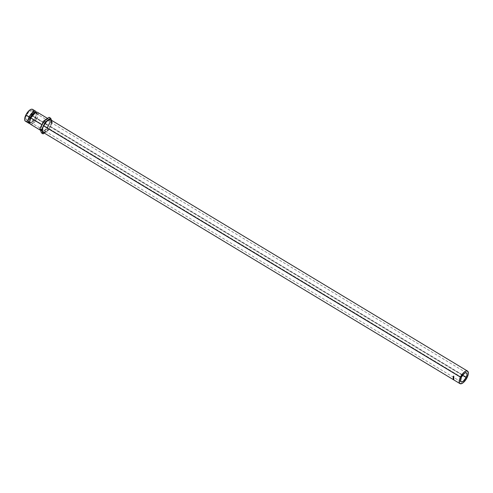 <?xml version="1.0" encoding="UTF-8"?>
<svg xmlns="http://www.w3.org/2000/svg" width="493" height="493" viewBox="0 0 493 493"><rect width="100%" height="100%" fill="white"/><g stroke="black" fill="none" stroke-linecap="round" stroke-linejoin="round"><path stroke-width="0.37" stroke-dasharray="2.46 1.85" d="M36.42 112.151L35.391 117.451L35.989 117.932L36.291 112.176L35.989 117.932L35.391 117.451L30.461 123.071L29.691 123.312A6.908 2.872 -58.9 0 0 35.391 117.451L32.131 115.485A6.908 2.872 121.1 0 0 32.544 109.36M29.654 123.188L33.395 121.666L35.989 117.932L33.395 121.666L29.654 123.188M31.367 115.436L462.502 375.321L31.367 115.436L29.075 118.653L27.238 119.836L26.308 119.774L25.698 118.425L26.591 115.115A5.232 2.175 121.1 0 0 26.277 119.756A5.232 2.175 121.1 0 0 31.367 115.436A5.232 2.175 121.1 0 0 31.681 110.796A5.232 2.175 121.1 0 0 26.591 115.115L28.884 111.899L31.232 110.66L31.971 111.073L32.261 112.127L31.367 115.436M461.374 377.194L26.591 115.115L461.374 377.194M51.445 122.683L50.255 126.313L467.099 377.583L50.255 126.313A7.327 3.044 121.1 0 0 50.699 119.811M35.804 111.326A6.908 2.872 -58.9 0 1 35.391 117.451L32.131 115.485L33.308 111.116M30.461 123.071L29.728 123.244L29.549 122.517L33.136 123.416L37.018 118.437L35.989 117.932L37.018 118.437A6.908 2.872 121.1 0 0 37.437 112.305M41.856 124.723L42.133 124.889A6.908 2.872 -58.9 0 1 48.85 119.189A6.908 2.872 -58.9 0 1 49.331 119.707A6.908 2.872 -58.9 0 1 48.431 125.314L37.018 118.437L48.431 125.314A6.908 2.872 -58.9 0 1 42.404 131.2A6.908 2.872 -58.9 0 1 41.72 131.021A6.908 2.872 -58.9 0 1 42.133 124.889L41.856 124.723M30.307 124.137A6.908 2.872 121.1 0 0 37.018 118.437L38.177 114.709M25.414 121.192A6.908 2.872 121.1 0 0 32.131 115.485L29.105 119.737L26.677 121.296M25.026 120.828L26.006 121.37M32.932 109.723L32.507 109.341M46.878 129.246L48.505 130.232L52.32 122.412L50.693 121.426L46.878 129.246L41.467 132.925L46.878 129.246L50.693 121.426L52.32 122.412L51.512 120.304L52.32 122.412L48.505 130.232L46.878 129.246M49.097 117.285L50.693 121.426L49.097 117.285M44.321 133.079L48.505 130.232L44.321 133.079M43.131 132.358A7.327 3.044 121.1 0 0 50.255 126.313L47.938 129.862L46.04 131.668M43.168 132.383L42.725 131.97M50.656 119.793L51.106 120.2M48.431 125.314L47.057 127.632L44.561 130.288L42.312 131.2L41.332 130.651L41.011 128.316L42.133 124.889L44.315 121.543L46.003 119.916L47.587 119.084L49.238 119.552L49.553 121.894L48.431 125.314M453.301 377.016L453.406 376.935A7.148 2.97 -58.9 0 1 453.455 376.67A7.148 2.97 -58.9 0 0 453.406 376.935L453.585 377.046A7.148 2.97 -58.9 0 1 453.634 376.781L453.634 376.781A7.148 2.97 121.1 0 0 453.585 377.046L453.301 377.016M453.535 377.157L453.646 377.077A7.148 2.97 -58.9 0 1 453.689 376.818A7.148 2.97 -58.9 0 0 453.646 377.077L453.868 377.213A7.148 2.97 -58.9 0 1 453.911 376.948L453.911 376.948A7.148 2.97 121.1 0 0 453.868 377.213L453.535 377.157M453.813 377.379L453.917 377.299A7.148 2.97 -58.9 0 1 453.973 376.985A7.148 2.97 -58.9 0 0 453.917 377.299L453.344 376.954A7.148 2.97 -58.9 0 1 453.394 376.64A7.148 2.97 121.1 0 0 453.344 376.954L453.813 377.379M453.437 377.644L453.85 377.946L453.437 377.644M453.363 377.342L453.868 377.7L453.363 377.342M453.788 377.539L453.474 377.262L453.893 377.459A7.148 2.97 -58.9 0 1 453.899 377.41L453.313 377.133L453.899 377.41A7.148 2.97 -58.9 0 0 453.893 377.459L453.788 377.539M453.652 377.73L453.313 377.139L453.652 377.73M453.166 377.663L453.763 377.644L453.277 377.576A7.148 2.97 -58.9 0 1 453.277 377.57L453.166 377.669M453.739 378.088L453.277 377.576L453.843 377.989A7.148 2.97 -58.9 0 1 453.85 377.946A7.148 2.97 -58.9 0 0 453.843 377.989L453.739 378.088M453.295 378.384L453.301 378.476A7.148 2.97 121.1 0 0 453.313 378.556L453.887 378.901L453.313 378.556A7.148 2.97 -58.9 0 1 453.301 378.476L453.745 378.741L453.437 378.384M453.437 378.421L453.357 378.476A7.148 2.97 -58.9 0 0 453.369 378.556L453.363 378.803A7.148 2.97 121.1 0 0 453.381 378.877L453.961 379.222L453.381 378.877A7.148 2.97 -58.9 0 1 453.363 378.803L453.615 378.673A7.148 2.97 -58.9 0 0 453.615 378.704L453.88 378.864L453.615 378.704A7.148 2.97 -58.9 0 1 453.615 378.673L453.862 378.679A7.148 2.97 -58.9 0 1 453.856 378.63A7.148 2.97 -58.9 0 0 453.862 378.679L453.431 378.877A7.148 2.97 -58.9 0 1 453.418 378.809L453.369 378.556A7.148 2.97 -58.9 0 1 453.357 378.476L453.246 378.593M453.443 377.989L453.745 378.433L453.443 377.989M453.554 377.891L453.776 378.451L453.252 377.971M453.788 378.254L453.326 377.934L453.788 378.254M453.455 378.458L453.554 377.94L453.196 378.106L453.794 378.297L453.455 378.458M453.566 376.184L453.603 376.757L454.01 376.282L453.806 376.855L453.566 376.184M453.708 376.689L454.01 376.572L453.523 376.282M453.696 376.738L453.492 376.165M36.562 112.946L36.377 112.219L35.644 112.398M461.06 381.835L26.277 119.756M47.494 118.369L48.85 119.189M40.444 130.251L41.72 131.021M466.458 372.874L31.681 110.796"/><path stroke-width="0.74" d="M28.674 123.158A6.908 2.872 -58.9 0 1 29.093 117.032L25.827 115.066L29.093 117.032A6.908 2.872 -58.9 0 1 35.804 111.326L32.544 109.36A6.908 2.872 121.1 0 0 25.827 115.066A6.908 2.872 121.1 0 0 25.414 121.192L28.674 123.158A6.908 2.872 -58.9 0 0 29.691 123.312L27.916 120.982L29.093 117.032L30.122 117.537L32.655 113.865L36.291 112.176L32.655 113.865L30.122 117.537L29.093 117.032L32.526 112.404L36.42 112.151M47.494 118.369L37.437 112.305A6.908 2.872 121.1 0 0 30.72 118.012L30.122 117.537L29.654 123.188L30.122 117.537L30.72 118.012L29.549 122.517M466.144 377.515A5.232 2.175 -58.9 0 1 461.06 381.835A5.232 2.175 -58.9 0 1 461.374 377.194L464.307 373.429L465.503 372.794L466.754 373.152L466.994 374.926L466.144 377.515L463.21 381.286L461.503 381.97L460.561 381.107L461.374 377.194A5.232 2.175 -58.9 0 1 466.458 372.874A5.232 2.175 -58.9 0 1 466.144 377.515L462.502 375.321L466.144 377.515M467.543 371.081L50.699 119.811A7.327 3.044 121.1 0 0 43.575 125.863L460.419 377.133A7.327 3.044 -58.9 0 1 467.543 371.081A7.327 3.044 -58.9 0 1 467.099 377.583A7.327 3.044 -58.9 0 1 459.975 383.628A7.327 3.044 -58.9 0 1 460.419 377.133L43.575 125.863L46.78 121.358L49.355 119.7L50.656 119.793M38.177 114.709L35.644 112.398L30.72 118.012L41.856 124.723L30.72 118.012A6.908 2.872 121.1 0 0 30.307 124.137L40.444 130.251M32.507 109.341L31.281 109.255L29.703 110.093L26.468 113.877L24.712 118.486L24.755 120.224L25.451 121.21M26.006 121.37L26.677 121.296M33.308 111.116L32.932 109.723M51.512 120.304L50.73 118.265L49.097 117.285L50.73 118.265L45.319 121.944L43.692 120.958L49.097 117.285L43.692 120.958L45.319 121.944L41.504 129.764L39.878 128.778L43.692 120.958L39.878 128.778L41.504 129.764L43.101 133.905L41.467 132.925L39.878 128.778L41.467 132.925L43.101 133.905L44.321 133.079L43.101 133.905L41.504 129.764L45.319 121.944L50.73 118.265L51.512 120.304M46.151 131.588L43.76 132.549L42.435 131.335L42.62 128.353L43.575 125.863A7.327 3.044 121.1 0 0 43.131 132.358L459.975 383.628M51.106 120.2L51.438 122.708M453.554 379.074L453.572 379.129A7.327 3.044 121.1 0 0 453.578 379.154L453.843 379.314A7.327 3.044 121.1 0 0 453.85 379.351L453.277 379A7.327 3.044 -58.9 0 1 453.258 378.926L453.554 379.074M453.511 376.122L453.868 376.831L453.394 376.584L453.511 376.122M453.147 378.125L453.726 378.513L453.147 378.125M453.203 378.673A7.327 3.044 -58.9 0 1 453.19 378.587L453.745 378.741A7.327 3.044 121.1 0 0 453.751 378.79L453.505 378.79A7.327 3.044 121.1 0 0 453.511 378.821L453.776 378.981A7.327 3.044 121.1 0 0 453.782 379.018L453.203 378.673L453.782 379.018A7.327 3.044 121.1 0 1 453.776 378.981L453.511 378.821A7.327 3.044 121.1 0 1 453.505 378.79L453.751 378.79A7.327 3.044 121.1 0 1 453.745 378.741L453.19 378.587A7.327 3.044 121.1 0 0 453.203 378.673L453.203 378.673M453.363 377.342L453.739 378.039A7.327 3.044 121.1 0 0 453.739 378.088L453.209 377.225A7.327 3.044 -58.9 0 1 453.209 377.219L453.794 377.49A7.327 3.044 121.1 0 0 453.788 377.539L453.363 377.342L453.788 377.539A7.327 3.044 121.1 0 1 453.794 377.49L453.209 377.219A7.327 3.044 121.1 0 0 453.209 377.225L453.763 377.644L453.166 377.663A7.327 3.044 -58.9 0 1 453.166 377.663A7.327 3.044 121.1 0 0 453.166 377.669L453.739 378.088A7.327 3.044 121.1 0 1 453.739 378.039L453.326 377.743L453.757 377.798A7.327 3.044 121.1 0 0 453.757 377.798A7.327 3.044 121.1 0 0 453.757 377.798L453.363 377.342M453.813 377.379L453.233 377.028A7.327 3.044 -58.9 0 1 453.289 376.707L453.35 376.744A7.327 3.044 121.1 0 0 453.301 377.016L453.48 377.12A7.327 3.044 -58.9 0 1 453.529 376.849L453.585 376.886A7.327 3.044 121.1 0 0 453.535 377.157L453.757 377.293A7.327 3.044 -58.9 0 1 453.806 377.022L453.868 377.053A7.327 3.044 121.1 0 0 453.813 377.379A7.327 3.044 121.1 0 1 453.868 377.053L453.806 377.022A7.327 3.044 121.1 0 0 453.757 377.293L453.535 377.157A7.327 3.044 121.1 0 1 453.585 376.886L453.529 376.849A7.327 3.044 121.1 0 0 453.48 377.12L453.301 377.016A7.327 3.044 121.1 0 1 453.35 376.744L453.289 376.707A7.327 3.044 121.1 0 0 453.233 377.028L453.813 377.379M460.419 377.133L459.464 379.622L459.279 382.605L460.604 383.819L462.995 382.858L465.638 380.035L467.099 377.583L468.288 373.953L467.949 371.469L466.199 370.97L464.523 371.858L462.73 373.577L460.419 377.133M453.615 378.673L453.517 379.117L453.615 378.673M453.437 378.421L453.449 378.79L453.437 378.421M453.745 378.433L453.443 377.989L453.455 378.501M453.856 378.328L453.141 378.069L453.554 377.891M453.683 378.439L453.196 378.106L453.794 378.297M453.196 378.106L453.455 378.458M453.418 376.344L453.806 376.855L453.566 376.184M453.751 376.763L453.363 376.307L453.646 376.06M453.258 378.926L453.258 378.926A7.327 3.044 121.1 0 0 453.277 379L453.85 379.351A7.327 3.044 121.1 0 1 453.843 379.314L453.578 379.154A7.327 3.044 121.1 0 1 453.572 379.129L453.258 378.926M453.683 378.396L453.443 378.039"/></g></svg>
